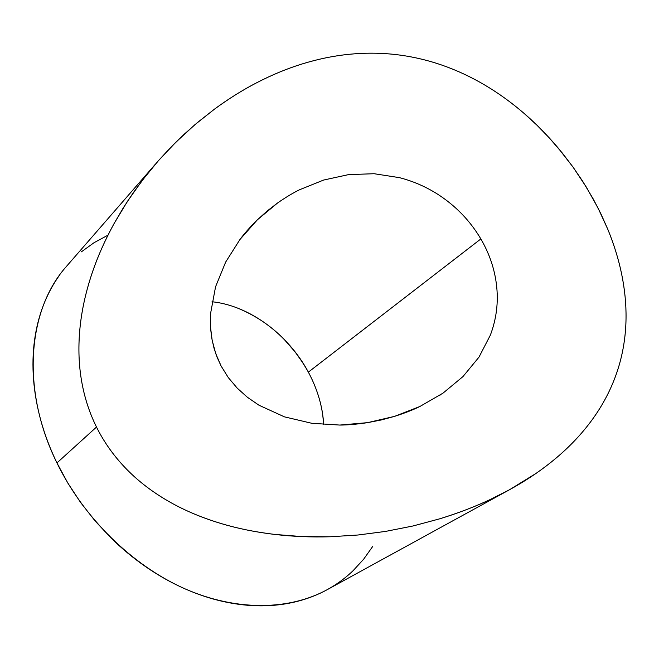 <?xml version="1.0" encoding="UTF-8"?>
<svg xmlns="http://www.w3.org/2000/svg" width="659" height="659" viewBox="0 0 659 659"><rect width="100%" height="100%" fill="white"/><g stroke="black" fill="none" stroke-linecap="round" stroke-linejoin="round"><path stroke-width="0.99" d="M236.499 307.654C267.192 319.944 291.146 341.436 308.354 372.137C288.345 334.599 249.547 305.628 212.025 301.748M303.247 363.414L295.018 351.815L283.807 338.973M277.513 203.03L257.348 219.826L239.901 239.571L225.658 262.084L215.567 286.764L210.616 313.28L210.633 328.948L211.819 338.462L213.969 347.993L217.075 357.211L221.127 366.05L215.732 353.603L212.165 340.341L210.518 327.136L210.616 313.28L215.567 286.764L225.658 262.084L239.901 239.571C244.077 233.863 249.712 227.454 256.812 220.353L267.142 211.02L277.513 203.03C285.726 197.321 293.107 192.881 299.647 189.71L323.618 180.055L348.537 174.619L374.147 173.721L399.527 177.666C413.185 181.217 425.871 186.719 437.601 194.174C455.633 205.765 470.048 220.683 480.856 238.937L308.354 372.137L480.856 238.937C490.963 256.335 496.416 274.63 497.207 293.84C497.702 307.934 495.42 321.699 490.354 335.143L478.986 357.137L490.354 335.143M59.467 275.273C53.058 284.202 47.728 294.136 43.478 305.051C39.243 315.99 36.261 327.729 34.54 340.275C32.835 352.829 32.505 365.934 33.56 379.576C34.622 393.225 37.118 407.081 41.031 421.159C44.969 435.237 50.273 449.158 56.946 462.931L96.502 427.048C88.726 411.34 83.512 394.444 80.851 376.371C78.396 359.633 78.281 341.922 80.497 323.248C82.433 306.937 86.444 289.812 92.515 271.887C97.647 256.713 104.773 240.716 113.892 223.895L127.269 201.613L142.155 180.55L158.44 160.664L176.101 141.965L194.883 124.708L214.579 109.064C229.423 98.273 243.459 89.509 256.68 82.754C272.258 74.747 287.357 68.495 301.97 64.005C317.967 59.071 333.602 55.842 348.891 54.318C364.929 52.712 380.688 52.811 396.166 54.615C411.694 56.435 427.007 59.953 442.107 65.175C456.613 70.2 470.954 76.889 485.106 85.242C498.352 93.059 511.376 102.475 524.177 113.48C535.924 123.604 547.234 135.095 558.107 147.937L572.926 166.941L586.428 187.263L598.141 208.236L607.878 229.464C614.031 244.596 618.603 259.341 621.569 273.707C624.765 289.243 626.248 304.153 626.034 318.421C625.786 333.767 623.76 348.413 619.954 362.359C615.967 376.923 610.135 390.795 602.458 403.983C594.813 417.106 585.316 429.577 573.956 441.415C563.107 452.725 550.405 463.434 535.841 473.541L509.391 489.81L490.205 499.53C475.658 506.458 458.788 512.9 439.586 518.855L412.831 526.014L385.523 531.418L357.985 535.009L330.266 536.764L302.432 536.615L274.614 534.416C254.588 531.945 236.647 528.287 220.781 523.444C201.909 517.702 185.154 510.692 170.533 502.438C153.86 493.023 139.551 482.281 127.591 470.213C114.658 457.148 104.295 442.757 96.502 427.048L56.946 462.931C83.726 517.933 132.237 565.364 184.429 588.594C236.746 611.651 289.532 610.292 327.309 589.616L508.484 490.304M155.549 163.984L66.098 266.813C27.95 309.689 20.487 389.024 56.946 462.931L67.902 483.171L80.686 502.611L95.127 520.972L111.042 537.999C122.146 548.889 133.917 558.618 146.347 567.168C158.786 575.702 171.538 582.869 184.611 588.668C197.675 594.451 210.715 598.776 223.731 601.642C236.729 604.484 249.39 605.885 261.697 605.827C274.004 605.753 285.693 604.311 296.781 601.519C307.761 598.734 317.943 594.764 327.342 589.599M327.572 589.467C337.021 584.236 345.522 577.984 353.076 570.719L363.644 559.211L372.673 546.492M107.796 235.271L94.072 242.685L81.345 251.853M297.654 355.292L303.156 363.282M573.956 441.415C562.918 452.898 550.207 463.598 535.841 473.541C521.986 483.096 506.771 491.762 490.205 499.53C474.299 506.977 457.42 513.419 439.586 518.855L412.962 525.989L385.523 531.418L357.944 535.009L330.266 536.764C311.287 537.324 292.736 536.541 274.614 534.416C255.717 532.184 237.775 528.526 220.781 523.444C202.502 517.958 185.747 510.956 170.533 502.438C154.124 493.229 139.807 482.487 127.591 470.213C114.707 457.239 104.344 442.848 96.502 427.048C88.685 411.241 83.471 394.346 80.851 376.371C78.388 359.303 78.264 341.593 80.497 323.248C82.573 306.32 86.576 289.202 92.515 271.887C98.092 255.7 105.218 239.695 113.892 223.895L123.167 208.046L133.349 192.609L146.677 174.726L158.465 160.631L170.928 147.171L184.05 134.362L197.659 122.36L214.579 109.064C228.286 98.982 242.323 90.209 256.68 82.754C271.681 74.978 286.78 68.725 301.97 64.005C317.72 59.121 333.363 55.891 348.891 54.318C364.938 52.704 380.696 52.802 396.166 54.615C411.916 56.476 427.23 60.002 442.107 65.175C457.016 70.373 471.35 77.062 485.106 85.242C498.847 93.405 511.862 102.82 524.177 113.48L536.887 125.128L548.931 137.509L562.539 153.308L573.042 167.098L582.762 181.398L593.298 199.084L601.049 214.117L607.878 229.464C613.875 244.061 618.439 258.806 621.569 273.707C624.716 288.691 626.198 303.593 626.034 318.421C625.852 333.355 623.826 348.01 619.954 362.359C616.058 376.717 610.226 390.589 602.458 403.983M442.98 393.159L462.939 376.61L442.98 393.159L419.865 406.504L442.98 393.159M394.552 416.373L419.865 406.504C413.086 409.857 404.642 413.144 394.552 416.373L381.24 419.972L367.533 422.658L394.552 416.373M339.78 425.063L367.533 422.658C356.717 424.256 347.466 425.055 339.78 425.063L311.814 423.292L339.78 425.063M284.457 416.859L311.814 423.292L284.457 416.859L258.995 405.236L284.457 416.859M237.232 388.151L247.397 397.27L258.995 405.236L247.306 397.196L237.232 388.151L228.294 377.574L221.127 366.05L228.319 377.607L237.232 388.151M399.527 177.666L374.147 173.721M478.986 357.137L462.939 376.61M323.709 424.585C322.655 406.751 317.539 389.263 308.354 372.137C315.677 385.762 320.447 399.758 322.655 414.124L323.709 424.585M440.64 394.749L440.171 395.054"/></g></svg>
